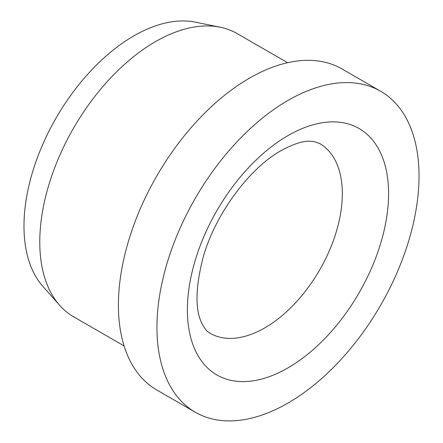 <?xml version="1.0" encoding="UTF-8"?>
<svg xmlns="http://www.w3.org/2000/svg" width="443" height="443" viewBox="0 0 443 443"><rect width="100%" height="100%" fill="white"/><g stroke="black" fill="none" stroke-linecap="round" stroke-linejoin="round"><path stroke-width="0.66" d="M380.642 91.252L342.101 69.003A185.318 106.996 120 0 0 199.295 118.652A185.318 106.996 120 0 0 118.403 305.144A185.318 106.996 120 0 0 156.783 389.978L195.324 412.234A185.318 106.996 120 0 0 338.131 362.584A185.318 106.996 120 0 0 419.023 176.087A185.318 106.996 120 0 0 380.642 91.252A185.318 106.996 120 0 0 237.836 140.902A185.318 106.996 120 0 0 156.944 327.399A185.318 106.996 120 0 0 195.324 412.234M287.596 62.707L237.155 33.585A163.517 94.403 120 0 0 220.182 27.206A163.517 94.403 120 0 0 101.181 88.567A163.517 94.403 120 0 0 39.77 241.95A163.517 94.403 120 0 0 59.628 305.293A163.517 94.403 120 0 0 73.638 316.8L124.079 345.922M220.182 27.206L195.363 22.15A155.338 89.685 120 0 0 82.32 80.443A155.338 89.685 120 0 0 23.977 226.151A155.338 89.685 120 0 0 42.844 286.333L59.628 305.293M342.323 193.669A109.554 63.249 120 0 0 319.636 143.515L314.021 141.561L310.083 141.234C303.09 140.824 293.465 143.936 281.211 150.559C249.736 167.792 214.761 214.501 202.888 258.219C195.446 287.922 195.064 309.535 201.737 323.052C206.837 332.582 207.612 331.131 210.082 333.269A109.554 63.249 120 0 0 264.859 327.842A109.554 63.249 120 0 0 342.323 193.669M287.983 135.591A142.258 82.132 120 0 0 187.389 309.818A142.258 82.132 120 0 0 287.983 367.895A142.258 82.132 120 0 0 388.572 193.669A142.258 82.132 120 0 0 287.983 135.591"/></g></svg>
